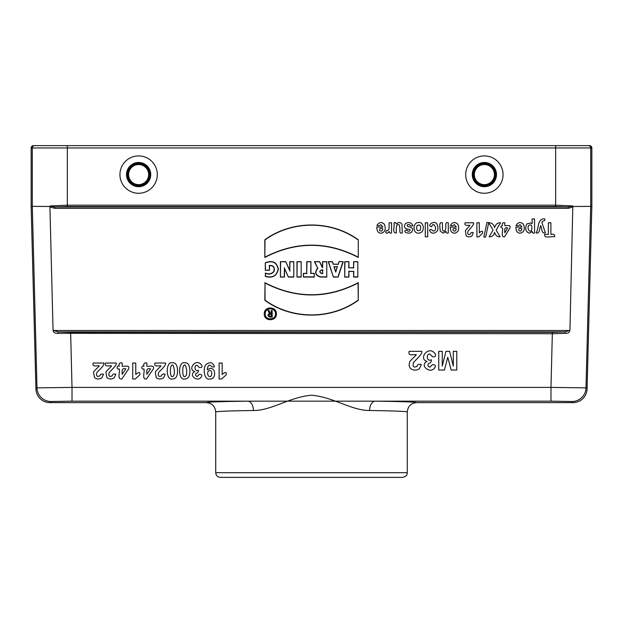 <?xml version="1.0" encoding="UTF-8"?>
<svg xmlns="http://www.w3.org/2000/svg" width="623" height="623" viewBox="0 0 623 623"><rect width="100%" height="100%" fill="white"/><g stroke="black" fill="none" stroke-linecap="round" stroke-linejoin="round"><path stroke-width="0.93" d="M215.714 472.701L407.286 472.701C406.842 473.978 408.034 475.902 402.614 477.374L220.386 477.374C217.552 477.093 215.994 475.536 215.714 472.701L215.714 411.959C216.485 411.359 229.062 410.876 253.444 410.502C271.161 410.705 289.929 396.983 311.5 395.223C333.025 397.007 351.987 410.674 369.556 410.502A9.345 5.662 90.8 0 1 375.225 401.157C401.936 401.531 415.736 402.014 416.631 402.614L573.059 402.614L571.992 401.516A14.018 14.01 -44.2 0 0 586.002 387.872L587.068 388.962A14.025 14.018 -134.2 0 1 573.059 402.614M580.574 145.626L557.219 145.626M42.426 145.626L65.781 145.626M591.85 147.963L32.303 147.963A2.336 2.336 -90 0 1 34.639 145.626L589.514 145.626A2.336 2.336 180 0 1 591.85 147.963L591.85 206.369L587.068 388.962M49.902 206.486L50.183 205.948L67.339 205.193L555.661 205.193L572.817 205.948L569.959 329.52C569.913 332.246 568.301 333.515 565.131 333.328L552.367 333.726L57.869 333.328C54.699 333.515 53.087 332.246 53.041 329.52L49.902 206.486L32.303 206.369L32.303 147.963L31.15 147.963L31.15 206.369L32.303 206.369L36.998 387.872L72.019 387.389L72.019 401.157L51.008 401.516L49.941 402.614L206.369 402.614C212.038 403.174 215.153 406.289 215.714 411.959M573.137 206.929L568.121 208.347L54.879 208.347L49.863 206.929M53.041 329.52L53.438 330.509L58.375 331.911L70.633 332.316L552.367 332.316L564.625 331.911A1.402 0.506 86.1 0 1 565.131 333.328M53.438 330.509L569.562 330.509L569.959 329.52M265.289 273.061C268.684 274.432 271.503 273.925 273.754 271.566C274.891 267.602 273.474 265.608 269.494 265.585L269.494 270.257L265.289 270.257L265.289 262.781C272.446 260.017 276.807 262.119 278.364 269.089C276.869 276.012 272.508 278.465 265.289 276.425L265.491 273.326C269.074 274.727 271.932 274.081 274.05 271.379C275.008 267.251 273.419 265.266 269.284 265.421L269.494 265.585M358.272 257.424L358.272 239.793C331.171 220.083 291.914 220.083 264.822 239.793L264.822 257.424C295.972 241.335 327.122 241.335 358.272 257.424L358.272 239.793M276.41 313.852C276.776 306.025 263.895 306.025 264.261 313.852C263.895 321.686 276.768 321.686 276.41 313.852L276.41 313.852M343.226 261.66L339.021 261.66L338.18 264.183L333.321 264.183L332.48 261.66L328.274 261.66L333.414 277.071L338.087 277.071L343.226 261.66L339.021 261.66M357.804 277.071L357.804 261.66L353.599 261.66L353.599 267.734L348.927 267.734L348.927 261.66L344.721 261.66L344.721 277.071L348.927 277.071L348.927 271.464L353.599 271.464L353.599 277.071L357.804 277.071L357.804 261.66M326.779 277.071L326.779 261.66L322.574 261.66L322.574 267.267L319.583 261.66L314.444 261.66L317.668 268.108C314.319 272.446 315.269 275.436 320.495 277.071L326.779 277.071L326.779 261.66M314.257 277.071L314.257 273.333L310.939 273.333L310.939 261.66L306.734 261.66L306.734 273.333L303.417 273.333L303.417 277.071L314.257 277.071L314.257 273.333M301.174 277.071L301.174 261.66L296.969 261.66L296.969 277.071L301.174 277.071L301.174 261.66M293.791 277.071L293.791 261.66L289.773 261.66L289.773 270.265L285.755 261.66L280.428 261.66L280.428 277.071L284.446 277.071L284.446 268.669L288.371 277.071L293.791 277.071L293.791 261.66M264.822 282.678C295.972 298.767 327.122 298.767 358.272 282.678L358.272 300.309C331.171 320.02 291.914 320.02 264.822 300.309L265.024 283.029C296.096 298.923 327.114 298.923 358.061 283.029L358.272 282.678M275.475 313.852C275.779 307.225 264.884 307.225 265.196 313.852C264.884 320.479 275.779 320.479 275.475 313.852L275.475 313.852M271.239 310.534L272.173 310.534L272.173 317.076L269.837 317.076C267.571 316.102 267.431 314.872 269.393 313.392L267.968 310.534L269.011 310.534L270.413 313.338L271.239 313.338L271.239 310.534L272.173 310.534M591.85 206.369L573.098 206.486M571.992 401.516L550.981 401.157L550.981 387.389L586.002 387.872L590.697 206.369L590.697 147.963A2.336 2.336 90 0 0 588.361 145.626M206.369 402.614C207.264 402.014 221.064 401.531 247.775 401.157L550.981 401.157M31.15 206.369L35.932 388.962L36.998 387.872A14.018 14.01 44.2 0 0 51.008 401.516M138.618 155.914A18.682 18.682 0 0 0 122.443 183.933A18.682 18.682 0 0 0 154.792 183.933A18.682 18.682 0 0 0 138.618 155.914M484.383 155.914A18.682 18.682 0 0 0 468.208 183.933A18.682 18.682 0 0 0 500.557 183.933A18.682 18.682 0 0 0 484.383 155.914M49.941 402.614A14.025 14.018 134.2 0 1 35.932 388.962M407.286 472.701L407.286 411.959C406.515 411.359 393.938 410.876 369.556 410.502M407.286 411.959C407.847 406.289 410.962 403.174 416.631 402.614M72.019 401.157L247.775 401.157A9.345 5.662 -90.8 0 1 253.444 410.502M50.183 205.948L54.879 206.992L568.121 206.992L555.661 206.571L67.339 206.571L54.879 206.992L54.879 208.347M357.594 261.862L353.599 261.66M353.802 261.862L353.599 267.734M353.802 267.937L348.927 267.734M348.716 267.937L348.927 261.66M348.716 261.862L344.721 261.66M344.924 261.862L344.721 277.071M344.924 276.869L348.927 277.071M348.716 276.869L348.927 271.464M348.716 271.262L353.599 271.464M353.802 271.262L353.599 277.071M353.802 276.869L357.594 276.869M335.75 271.464L337.308 266.8L334.193 266.8L335.75 272.111L337.308 266.8M337.588 266.589L334.193 266.8M333.905 266.589L335.75 272.111M339.161 261.862L338.18 264.183M338.32 264.386L333.321 264.183M333.173 264.386L332.48 261.66M332.332 261.862L328.274 261.66M328.555 261.862L333.414 277.071M333.554 276.869L338.087 277.071M337.939 276.869L342.938 261.862M322.574 270.063L322.574 273.333L321.593 273.333C319.482 272.243 319.482 271.153 321.593 270.063L322.776 269.86L322.574 273.333M322.776 273.544L321.593 273.544C319.225 272.313 319.225 271.091 321.593 269.86L322.776 269.86M326.569 261.862L322.574 261.66M322.776 261.862L322.574 267.267M322.776 267.469L322.387 267.267M322.255 267.469L319.583 261.66M319.451 261.862L314.444 261.66M314.771 261.862L317.668 268.108M317.925 268.17C314.553 272.313 315.409 275.21 320.495 276.869L326.569 276.869M314.047 273.544L310.939 273.333M310.729 273.544L310.939 261.66M310.729 261.862L306.734 261.66M306.937 261.862L306.734 273.333M306.937 273.544L303.417 273.333M303.619 273.544L303.417 277.071M303.619 276.869L314.047 276.869M300.964 261.862L296.969 261.66M297.171 261.862L296.969 277.071M297.171 276.869L300.964 276.869M293.581 261.862L289.773 261.66M289.975 261.862L289.773 270.265M289.975 271.184L285.755 261.66M285.622 261.862L280.428 261.66M280.63 261.862L280.428 277.071M280.63 276.869L284.446 277.071M284.236 276.869L284.446 268.669M284.236 267.742L288.371 277.071M288.496 276.869L293.581 276.869M358.061 283.029L358.272 300.309M358.061 300.2C330.984 319.77 292.171 319.809 265.024 300.2L264.822 300.309M265.024 300.2L265.024 283.029M276.199 313.852C276.565 306.851 265.258 305.979 264.534 312.941C262.953 320.962 276.511 322.044 276.199 313.852M275.678 313.852C276.005 307.412 265.562 306.711 265.04 313.143C263.763 320.386 275.958 321.227 275.678 313.852M358.061 239.894C330.984 220.324 292.171 220.285 265.024 239.894L264.822 239.793M265.024 239.894L264.822 257.424M265.024 257.073C296.096 241.171 327.114 241.171 358.061 257.073M269.284 265.421L269.494 270.257M269.284 270.055L265.289 270.257M265.491 270.055L265.289 262.781M265.491 262.906C272.438 260.282 276.667 262.338 278.162 269.081C276.737 275.802 272.508 278.201 265.491 276.277L265.289 276.425M265.491 276.277L265.491 273.326M271.239 316.141L271.239 314.272L269.837 314.272C268.63 314.895 268.63 315.518 269.837 316.141L271.441 316.344L271.239 314.272M271.441 314.07L269.837 314.07C268.396 314.825 268.396 315.588 269.837 316.344L271.441 316.344M271.971 310.745L272.173 317.076M271.971 316.873L269.837 316.873C267.742 315.861 267.695 314.747 269.697 313.533L269.393 313.392M269.697 313.533L267.968 310.534M268.295 310.745L269.011 310.534M268.887 310.745L270.413 313.338M270.289 313.548L271.239 313.338M271.441 313.548L271.441 310.745M568.121 208.347L568.121 206.992L572.817 205.948M57.869 333.328A1.402 0.506 -86.1 0 1 58.375 331.911L564.625 331.911L569.562 330.509M33.486 145.626A2.336 2.336 0 0 0 31.15 147.963M484.383 164.565A10.03 10.03 0 0 1 493.066 179.611A10.03 10.03 0 0 1 475.699 179.611A10.03 10.03 0 0 1 484.383 164.565M484.383 163.615A10.98 10.98 0 0 1 493.891 180.086A10.98 10.98 0 0 1 474.874 180.086A10.98 10.98 0 0 1 484.383 163.615M138.618 164.565A10.03 10.03 0 0 1 147.301 179.611A10.03 10.03 0 0 1 129.934 179.611A10.03 10.03 0 0 1 138.618 164.565M138.618 163.615A10.98 10.98 0 0 1 148.126 180.086A10.98 10.98 0 0 1 129.109 180.086A10.98 10.98 0 0 1 138.618 163.615M554.634 236.81C551.48 235.837 544.074 239.107 544.611 234.443L548.341 234.443L548.341 222.793L550.888 222.793L550.888 234.443C553.637 233.734 554.883 234.528 554.634 236.81M540.671 225.736C539.238 228.283 540.133 233.968 536.037 232.947C539.105 228.368 537.151 218.416 544.634 218.837C545.834 222.17 542.057 219.693 541.955 222.769L545.437 232.947C541.278 234.007 542.127 228.314 540.671 225.736M528.662 225.448C526.77 228.462 529.745 233.166 531.583 230.292C532.4 225.612 531.427 224 528.662 225.448M529.449 233.181C525.68 231.943 524.776 228.875 526.754 223.976L530.843 222.902C533.086 225.51 531.808 220.542 532.135 218.93L534.557 218.93L534.557 232.947C532.875 233.376 532.128 232.877 532.299 231.46L529.449 233.181M521.903 228.742C519.216 228.189 518.188 228.781 518.834 230.518C520.478 231.663 521.506 231.071 521.903 228.742M520.236 233.181C517.394 233.204 515.945 231.18 515.891 227.099L521.949 227.099L519.964 224.576C519.045 225.651 517.729 225.985 516.015 225.581C518.095 222.045 520.594 221.617 523.522 224.296C525.251 229.295 524.153 232.254 520.236 233.181M507.698 227.979C503.984 226.827 504.794 230.199 504.801 232.768L507.698 227.979M502.457 227.979C500.207 227.193 500.207 226.406 502.457 225.619C501.904 223.346 502.691 222.403 504.801 222.793L504.801 225.619C506.997 225.923 511.039 224.389 509.964 227.971L504.49 236.865C500.456 237.262 503.314 230.759 502.457 227.979M493.066 230.004L488.759 222.793C491.726 222.652 493.681 224.272 494.623 227.644C495.573 224.272 497.52 222.66 500.487 222.793L496.173 230.105L500.082 236.81C497.255 236.997 495.417 235.502 494.576 232.309C493.759 235.494 491.952 236.997 489.148 236.81L493.066 230.004M488.759 222.551L485.636 237.052L483.814 237.052L486.976 222.551L488.759 222.551M478.861 236.865L476.899 236.865L476.899 222.793L479.321 222.793L479.321 232.916C480.808 231.219 483.308 230.035 482.443 233.321L478.861 236.865M466.183 235.751L465.428 231.164C465.116 230.199 470.038 225.69 469.921 225.292C467.655 225.121 464.034 226.313 465.116 222.793L473.597 222.793C474.259 224.701 469.952 228.82 468.044 231.133C467.281 234.178 468.06 235.183 470.388 234.131C470.645 232.613 471.627 232.138 473.309 232.722L471.961 235.907C469.906 237.238 467.982 237.184 466.183 235.751M456.254 228.742C453.567 228.189 452.539 228.781 453.186 230.518C454.829 231.663 455.857 231.071 456.254 228.742M454.588 233.181C451.745 233.204 450.297 231.18 450.242 227.099L456.301 227.099L454.323 224.576C453.396 225.651 452.08 225.985 450.367 225.581C452.446 222.045 454.946 221.617 457.874 224.296C459.603 229.295 458.505 232.254 454.588 233.181M440.087 230.915C440.593 229.139 438 221.531 442.377 222.793L442.532 230.105C444.254 232.192 445.367 231.289 445.873 227.395C445.811 224.81 445.305 221.695 448.287 222.793L448.287 232.947C446.613 233.376 445.866 232.877 446.045 231.46L443.031 233.181L440.087 230.915M444.409 370.031L438.748 370.031L438.748 351.341L442.252 351.341L442.252 366.051L445.967 351.341L449.604 351.341L453.295 366.051L453.295 351.341L456.799 351.341L456.799 370.031L451.153 370.031L447.766 357.291L444.409 370.031M431.786 226.686C425.844 225.915 434.472 219.615 436.848 223.969C439.075 228.937 438 232.005 433.608 233.181C431.428 233.197 430.072 232.114 429.535 229.942C431.731 228.703 432.004 230.697 433.569 231.063C438.257 230.315 433.289 220.207 431.786 226.686M427.705 236.81L425.283 236.81L425.283 222.793L427.705 222.793L427.705 236.81M427.035 361.387C418.383 359.097 427.542 346.263 433.982 352.486C436.559 354.495 436.162 357.4 432.448 356.722L429.8 353.996C425.618 353.848 426.981 362.267 431.318 359.775C431.459 361.854 430.586 363.038 428.702 363.318C427.394 365.304 427.83 366.589 429.995 367.165L432.346 364.665C435.329 364.611 436.084 365.701 434.613 367.936C430.096 374.384 419.115 365.242 427.035 361.387M417.06 225.557C416.071 229.996 417.13 231.538 420.245 230.183C421.234 225.728 420.175 224.187 417.06 225.557M418.664 233.181C412.434 233.695 412.59 222.022 418.64 222.567C423.547 221.118 425.992 232.543 418.664 233.181M410.752 368.614C409.124 366.908 408.743 364.876 409.623 362.5C409.163 361.215 416.46 355.203 416.281 354.674C413.197 354.277 407.652 356.34 409.171 351.341L421.732 351.341C422.713 353.887 416.335 359.37 413.508 362.461C412.379 366.526 413.532 367.858 416.974 366.464C417.465 364.393 418.905 363.762 421.312 364.58L419.302 368.824C416.257 370.599 413.407 370.537 410.752 368.614M407.808 229.163C404.389 228.462 403.587 226.593 405.402 223.571C408.922 221.772 411.414 222.481 412.893 225.69C411.421 226.336 410.409 226.071 409.833 224.911C407.208 224.288 406.515 224.81 407.761 226.468C411.554 227.356 413.158 228.555 412.558 230.058C411.842 233.018 409.63 233.835 405.923 232.496C404.21 231.304 404.553 230.479 406.944 230.019C408.33 233.111 412.831 229.334 407.808 229.163M396.392 232.947C391.641 233.508 394.966 226.001 393.977 222.793C396.859 221.772 395.605 225.503 397.536 223.034C399.53 222.154 401.01 222.567 401.967 224.272L402.294 232.947C398.876 233.999 400.044 230.479 399.873 228.283L399.257 224.895C397.303 224.319 395.878 224.046 396.392 232.947M387.249 233.181C384.804 233.789 385.902 229.35 387.537 230.767L388.954 229.334L389.157 222.793L391.579 222.793L391.579 232.947C389.92 233.376 389.173 232.893 389.328 231.507L387.249 233.181M382.795 228.742C380.108 228.189 379.08 228.781 379.726 230.518C381.369 231.663 382.397 231.071 382.795 228.742M381.128 233.181C378.286 233.204 376.837 231.18 376.783 227.099L382.841 227.099L380.863 224.576C379.937 225.651 378.62 225.985 376.907 225.581C378.986 222.045 381.494 221.617 384.414 224.296C386.143 229.295 385.053 232.254 381.128 233.181M221.586 378.979L219.117 378.979L219.117 363.03L222.162 363.03L222.162 374.509C223.883 372.764 227.177 371.035 226.094 374.96L221.586 378.979M209.686 370.63C206.774 370.148 207.194 377.024 209.85 376.456C212.42 377.195 212.435 369.953 209.686 370.63M209.71 378.979C204.733 380.676 202.389 369.416 205.808 364.681C209.842 361.558 212.739 362.236 214.499 366.706C211.952 367.835 211.493 365.787 209.787 365.265C208.464 364.922 207.654 366.41 207.334 369.727L210.208 368.395C216.189 367.858 216.282 379.726 209.71 378.979M194.773 371.573C187.422 369.626 195.209 358.716 200.684 364.003C202.919 366.347 202.491 367.547 199.383 367.601L197.125 365.288C193.574 365.164 194.734 372.32 198.418 370.194C198.535 371.962 197.795 372.967 196.19 373.208C195.085 374.898 195.451 375.988 197.289 376.479L199.298 374.353C201.829 374.306 202.467 375.233 201.213 377.133C197.382 382.615 188.045 374.851 194.773 371.573M183.069 366.9C182.189 372.78 183.318 377.756 184.727 376.456C186.184 376.463 186.845 374.594 186.705 370.864C185.95 364.619 184.735 363.295 183.069 366.9M184.727 378.979C177.96 380.91 177.781 361.013 184.727 362.757C187.99 362.422 189.711 365.133 189.89 370.903C189.875 376.331 188.154 379.025 184.727 378.979M170.725 366.9C169.845 372.78 170.975 377.756 172.384 376.456C173.84 376.463 174.502 374.594 174.362 370.864C173.607 364.619 172.392 363.295 170.725 366.9M172.384 378.979C165.617 380.91 165.438 361.013 172.384 362.757C175.647 362.422 177.368 365.133 177.547 370.903C177.532 376.331 175.811 379.025 172.384 378.979M156.248 377.717L155.291 372.515C154.901 371.425 161.1 366.316 160.952 365.857C158.335 365.522 153.616 367.282 154.909 363.03L165.586 363.03C166.419 365.195 160.999 369.852 158.592 372.476C157.635 375.934 158.616 377.071 161.536 375.879C161.957 374.119 163.187 373.59 165.227 374.283L163.522 377.888C160.936 379.399 158.507 379.345 156.248 377.717M150.532 368.902C146.203 367.601 146.701 371.129 146.88 374.33L150.532 368.902M143.929 368.902C141.141 370.132 141.141 365.008 143.929 366.231C143.313 363.567 144.295 362.5 146.88 363.03L146.88 366.231C149.458 366.713 154.605 364.619 153.383 368.894L146.491 378.979C141.561 379.695 144.91 372.141 143.929 368.902M135.191 378.979L132.715 378.979L132.715 363.03L135.759 363.03L135.759 374.509C137.481 372.764 140.775 371.035 139.692 374.96L135.191 378.979M125.846 368.902C121.516 367.601 122.015 371.129 122.194 374.33L125.846 368.902M119.242 368.902C116.462 370.132 116.462 365.008 119.242 366.231C118.627 363.567 119.616 362.5 122.194 363.03L122.194 366.231C124.771 366.713 129.919 364.619 128.696 368.894L121.804 378.979C116.875 379.695 120.223 372.141 119.242 368.902M106.883 377.717L105.926 372.515C105.528 371.425 111.727 366.316 111.587 365.857C108.963 365.522 104.243 367.282 105.536 363.03L116.213 363.03C117.054 365.195 111.626 369.852 109.22 372.476C108.262 375.934 109.243 377.071 112.171 375.879C112.584 374.119 113.814 373.59 115.855 374.283L114.149 377.888C111.564 379.399 109.142 379.345 106.883 377.717M94.54 377.717L93.582 372.515C93.185 371.425 99.392 366.316 99.244 365.857C96.62 365.522 91.9 367.282 93.193 363.03L103.87 363.03C104.711 365.195 99.283 369.852 96.877 372.476C95.919 375.934 96.9 377.071 99.828 375.879C100.241 374.119 101.471 373.59 103.511 374.283L101.806 377.888C99.221 379.399 96.799 379.345 94.54 377.717M555.661 206.571L555.661 145.626M70.633 332.316L72.019 387.389L550.981 387.389L552.367 332.316M67.339 145.626L67.339 206.571M484.383 163.195A11.401 11.401 0 0 0 474.508 180.296A11.401 11.401 0 0 0 494.257 180.296A11.401 11.401 0 0 0 484.383 163.195M484.383 162.478A12.117 12.117 0 0 1 494.872 180.654A12.117 12.117 0 0 1 473.893 180.654A12.117 12.117 0 0 1 484.383 162.478M138.618 163.195A11.401 11.401 0 0 0 128.743 180.296A11.401 11.401 0 0 0 148.492 180.296A11.401 11.401 0 0 0 138.618 163.195M138.618 162.478A12.117 12.117 0 0 1 149.107 180.654A12.117 12.117 0 0 1 128.128 180.654A12.117 12.117 0 0 1 138.618 162.478"/></g></svg>
